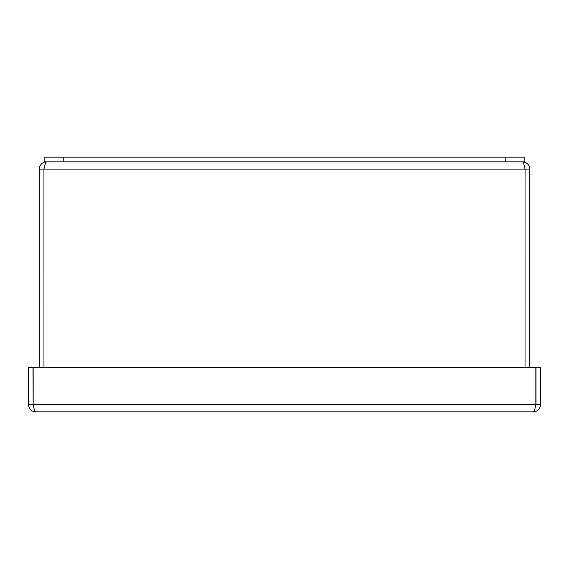 <?xml version="1.0" encoding="UTF-8"?>
<svg xmlns="http://www.w3.org/2000/svg" width="569" height="569" viewBox="0 0 569 569"><rect width="100%" height="100%" fill="white"/><g stroke="black" fill="none" stroke-linecap="round" stroke-linejoin="round"><path stroke-width="0.85" d="M524.796 167.997L525.052 169.093L43.962 169.093L43.962 367.73L43.948 169.093C44.795 164.704 45.627 162.3 46.459 161.873C42.078 162.3 39.666 164.704 39.24 169.093L43.948 169.093L44.204 167.997M525.038 169.093C524.205 164.704 523.373 162.3 522.541 161.873C526.922 162.3 529.334 164.704 529.76 169.093L525.052 169.093L525.038 367.73L525.052 169.093M529.76 169.093L529.76 367.73M39.24 169.093L39.24 367.73M63.771 157.165L44.147 157.165L44.147 161.873L524.853 161.873L524.853 157.165L63.771 157.165L63.771 161.873M380.327 411.835L425.612 411.835M490.521 411.835L510.137 411.835M535.593 405.711L535.842 404.616L540.55 404.616C540.123 409.004 537.712 411.408 533.331 411.835L35.669 411.835C31.288 411.408 28.877 409.004 28.45 404.616L28.45 367.73L33.009 367.73L33.158 404.616L33.009 367.73M33.407 405.711L33.158 404.616M533.331 411.835C534.163 411.408 534.995 409.004 535.834 404.616L33.166 404.616C34.005 409.004 34.837 411.408 35.669 411.835M28.45 404.616L33.009 404.616M535.991 404.616L535.991 367.73L540.55 367.73L540.55 404.616M33.166 404.616L33.166 367.73L535.834 367.73L535.834 404.616M535.842 404.616L535.991 367.73M505.229 157.165L505.229 161.873"/></g></svg>
